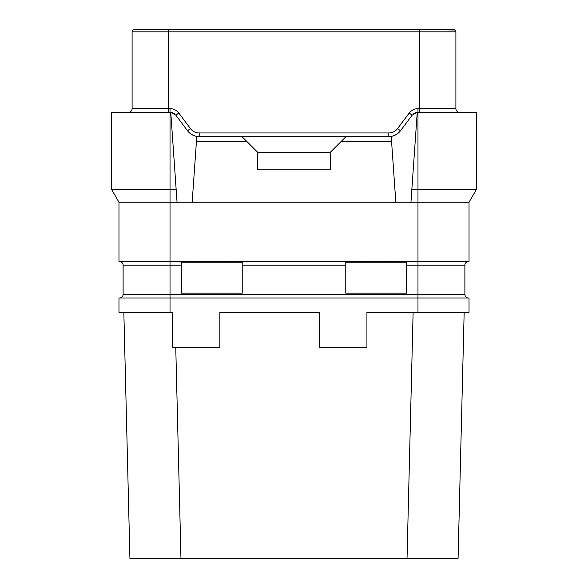 <?xml version="1.0" encoding="UTF-8"?>
<svg xmlns="http://www.w3.org/2000/svg" width="588" height="588" viewBox="0 0 588 588"><rect width="100%" height="100%" fill="white"/><g stroke="black" fill="none" stroke-linecap="round" stroke-linejoin="round"><path stroke-width="0.88" d="M417.972 312.353L417.972 298.013L118.974 298.013L118.974 312.353L172.453 312.353L172.453 347.604L219.861 347.604L219.861 312.353L319.527 312.353L319.527 347.604L366.927 347.604L366.927 312.353L469.026 312.353L469.026 298.013L417.972 298.013L417.972 261.55L118.974 261.55L118.974 202.235L111.683 189.601L111.683 112.293L170.755 112.293L176.165 189.601L111.683 189.601M175.761 347.604L180.964 558.357L129.919 558.357L123.84 312.353L129.919 558.357M413.114 312.353L407.036 558.357L180.964 558.357M458.081 558.357L464.16 312.353L458.081 558.357L407.036 558.357M133.079 30.01L134.292 29.643A2.19 2.19 -90 0 0 132.102 31.833L168.565 31.833L168.565 29.643L134.292 29.643L318.306 29.643M272.119 29.643L430.21 29.643M434.098 29.643L436.693 29.4M448.357 29.643L453.708 29.643A2.19 2.19 0 0 1 455.898 31.833A2.19 2.19 90 0 0 454.921 30.01L419.435 29.643L453.708 29.643M400.957 29.643L405.823 29.643M399.017 29.643L400.957 29.4M397.392 29.643L399.017 29.4M395.775 29.643L397.392 29.4M394.798 29.643L395.775 29.4M394.151 29.643L394.798 29.4M454.348 29.738A2.19 2.19 90 0 1 454.774 29.922A2.19 2.19 90 0 0 454.348 29.738M128.456 112.293A3.646 3.646 0 0 0 132.102 108.648L132.102 31.833A2.19 2.19 -90 0 1 134.292 29.643M118.974 202.235L417.972 202.235L417.972 261.55L469.026 261.55L469.026 202.235L476.317 189.601L417.972 189.601L417.972 108.648L419.435 108.648L419.435 31.833L455.898 31.833L455.898 108.648A3.646 3.646 0 0 0 459.544 112.293A3.646 3.646 0 0 1 455.898 108.648L419.435 108.648L419.435 112.293M177.047 202.235L176.165 189.601M195.65 136.166L199.2 136.6C194.378 136.504 190.49 134.564 187.528 130.764L175.863 115.211L170.763 112.33M346.023 136.6L341.158 141.465L391.571 141.465L391.233 136.6L196.767 136.6L192.173 202.235M196.502 136.35L388.8 136.6C393.622 136.504 397.51 134.564 400.472 130.764L412.137 115.211L409.226 113.021A10.937 10.937 0 0 1 417.972 108.648M175.863 115.211L178.774 113.021L190.446 128.581L187.528 130.764L191.49 134.402L195.363 136.085M171.946 112.551A7.291 7.291 0 0 1 173.07 112.962M174.121 113.55A7.291 7.291 0 0 1 175.055 114.307M476.317 189.601L476.317 112.293L417.245 112.293L411.835 189.601L417.972 189.601L417.972 202.235L469.026 202.235M417.237 112.33L412.137 115.211M410.953 202.235L411.835 189.601M391.571 141.465L395.827 202.235M341.158 141.465L330.463 152.16L330.463 169.822L257.537 169.822L257.537 152.16L246.842 141.465L196.429 141.465M330.463 152.226L257.537 152.226M241.977 136.6L246.842 141.465M391.498 136.35L392.35 136.166M392.659 136.085L396.51 134.402L400.472 130.764L397.554 128.581L409.226 113.021M412.945 114.307A7.291 7.291 0 0 1 413.879 113.55A7.291 7.291 0 0 0 412.945 114.307M414.93 112.962A7.291 7.291 0 0 1 416.054 112.551A7.291 7.291 0 0 0 414.93 112.962M418.186 112.293L419.2 112.293M196.039 262.762L196.039 261.55M227.637 262.762L227.637 261.55M181.449 262.762L242.219 262.762M242.219 261.55L242.219 293.147L181.449 293.147L181.449 261.55M406.551 261.55L406.551 293.147L345.781 293.147L345.781 261.55M360.363 262.762L360.363 261.55M391.961 262.762L391.961 261.55M345.781 262.762L406.551 262.762M119.467 298.013A3.646 3.646 0 0 0 123.112 294.368L464.887 294.368A3.646 3.646 0 0 0 468.533 298.013A3.646 3.646 0 0 1 464.887 294.368L464.887 265.195A3.646 3.646 0 0 1 468.533 261.55M123.112 294.368L123.112 265.195A3.646 3.646 0 0 0 119.467 261.55A3.646 3.646 0 0 1 123.112 265.195L170.028 265.195L170.028 108.648A10.937 10.937 0 0 1 178.774 113.021M207.946 29.643L206.006 29.643M204.058 29.643L206.006 29.4M380.054 29.643L381.024 29.643M379.084 29.643L380.054 29.4M377.783 29.643L379.084 29.4M376.489 29.643L377.783 29.4M373.894 29.643L376.489 29.4M372.601 29.643L373.894 29.4M371.3 29.643L372.601 29.4M370.33 29.643L371.3 29.4M369.683 29.643L370.33 29.4M141.987 29.643L153.012 29.643M141.34 29.643L141.987 29.4M270.502 29.643L272.119 29.4M268.554 29.643L270.502 29.4M318.306 558.357L269.694 558.357M204.058 558.357L205.675 558.357M221.882 558.357L205.675 558.6M223.506 558.357L221.882 558.6M385.155 558.357L368.544 558.357M386.375 558.357L385.155 558.6M434.988 558.357L439.045 558.357M441.47 558.357L439.045 558.6M451.194 558.357L441.47 558.6M152.196 558.357L138.423 558.357M153.012 558.357L152.196 558.6M225.939 558.357L223.506 558.6M228.364 558.357L225.939 558.6M388.8 558.357L386.375 558.6M391.233 558.357L388.8 558.6M132.102 108.648L168.565 108.648L168.565 31.833L419.435 31.833L419.435 29.643M454.921 30.01A2.19 2.19 90 0 1 455.898 31.833M168.565 112.293L168.565 108.648L170.028 108.648M199.2 136.6L199.2 132.954L388.8 132.954A10.937 10.937 0 0 0 397.554 128.581M388.8 136.6L388.8 132.954M190.446 128.581A10.937 10.937 0 0 0 199.2 132.954M242.219 265.195L345.781 265.195M406.551 265.195L464.887 265.195M170.028 312.353L170.028 265.195L181.449 265.195M193.908 135.607L192.724 135.086M192.614 135.034L191.49 134.402M394.092 135.607L395.276 135.086M395.386 135.034L396.51 134.402"/></g></svg>
